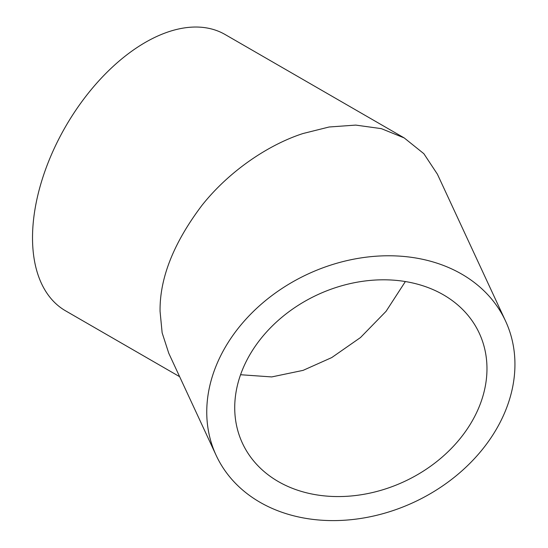 <?xml version="1.0" encoding="UTF-8"?>
<svg xmlns="http://www.w3.org/2000/svg" width="548" height="548" viewBox="0 0 548 548"><rect width="100%" height="100%" fill="white"/><g stroke="black" fill="none" stroke-linecap="round" stroke-linejoin="round"><path stroke-width="0.82" d="M240.565 374.729L271.712 376.928L303.099 370.366L331.739 357.577L360.488 337.547L386.052 311.333L405.369 281.549M486.973 368.674A130.575 102.983 -24.9 0 1 382.86 489.754A130.575 102.983 -24.9 0 1 242.408 443.154A130.575 102.983 -24.9 0 1 234.722 407.698A130.575 102.983 -24.9 0 1 338.835 286.618A130.575 102.983 -24.9 0 1 479.288 333.218A130.575 102.983 -24.9 0 1 486.973 368.674M216.145 455.347A159.53 125.814 155.1 0 0 387.744 512.277A159.53 125.814 155.1 0 0 514.942 364.351A159.53 125.814 155.1 0 0 505.551 321.032A159.53 125.814 155.1 0 0 333.951 264.095A159.53 125.814 155.1 0 0 206.754 412.028A159.53 125.814 155.1 0 0 216.145 455.347L168.784 353.296L162.146 332.848L160.071 311.428C159.578 278.35 173.545 242.99 201.959 205.363C229.92 170.133 269.561 144.261 303.099 133.5L329.122 126.999L355.748 125.095L381.36 128.643L404.232 137.938L225.084 34.503A159.53 92.105 120 0 0 145.323 42.408A159.53 92.105 120 0 0 41.107 182.984A159.53 92.105 120 0 0 65.555 310.819L179.634 376.682M404.232 137.938L423.857 153.7L437.414 174.209L505.551 321.032"/></g></svg>
